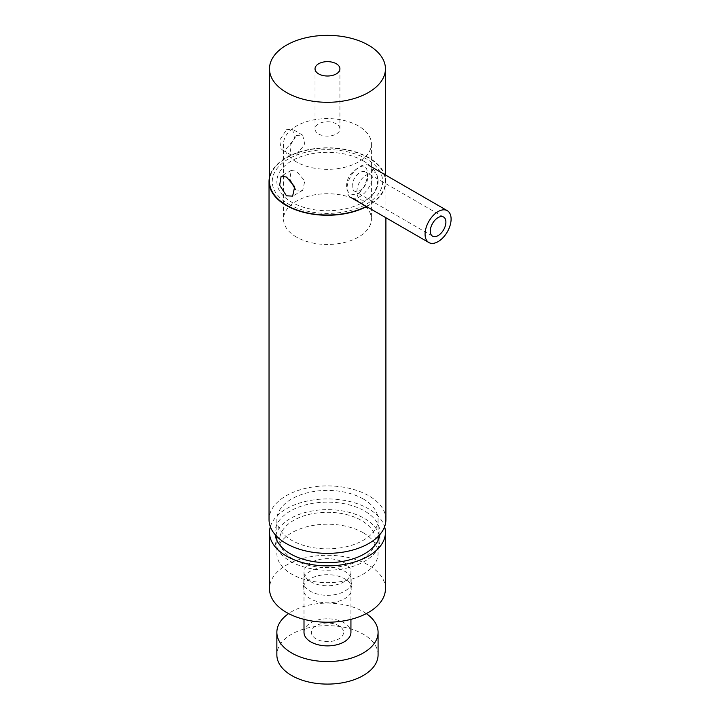 <?xml version="1.0" encoding="UTF-8"?>
<svg xmlns="http://www.w3.org/2000/svg" width="720" height="720" viewBox="0 0 720 720"><rect width="100%" height="100%" fill="white"/><g stroke="black" fill="none" stroke-linecap="round" stroke-linejoin="round"><path stroke-width="0.54" stroke-dasharray="3.6 2.7" d="M286.479 129.69L292.635 129.348L294.687 138.735L286.479 148.473L281.133 149.274L279.657 140.22L286.479 129.69M296.397 135.414L302.688 135.153L304.83 144.603L296.397 154.197L291.186 155.079L289.809 146.079L296.397 135.414M368.46 174.015C353.07 180.342 353.061 206.676 368.46 198.81C380.754 190.701 380.781 164.358 368.46 174.015M366.273 206.397A57.969 33.471 0 0 0 385.443 181.53A57.969 33.471 0 0 0 368.46 157.86A57.969 33.471 0 0 0 305.289 150.606A57.969 33.471 0 0 0 269.496 181.53M295.344 189.36L296.397 190.071L302.688 190.332L304.839 180.891L296.397 171.288L291.186 170.415L289.854 179.595M296.397 237.033A43.938 25.371 180 0 1 283.536 219.096A43.938 25.371 180 0 1 310.653 195.66A43.938 25.371 180 0 1 358.542 201.159A43.938 25.371 180 0 1 371.412 219.096A43.938 25.371 180 0 1 344.286 242.532A43.938 25.371 180 0 1 296.397 237.033M296.397 161.901A43.938 25.371 180 0 1 283.536 143.964A43.938 25.371 180 0 1 310.653 120.528A43.938 25.371 180 0 1 358.542 126.027A43.938 25.371 180 0 1 371.412 143.964A43.938 25.371 180 0 1 344.286 167.4A43.938 25.371 180 0 1 296.397 161.901M336.276 123.849A12.447 7.182 0 0 0 322.704 122.292A12.447 7.182 0 0 0 315.027 128.934A12.447 7.182 0 0 0 318.672 134.019A12.447 7.182 0 0 0 332.235 135.576A12.447 7.182 0 0 0 339.921 128.934A12.447 7.182 0 0 0 336.276 123.849M363.258 160.866A50.607 29.223 180 0 1 363.258 202.194A50.607 29.223 180 0 1 291.681 202.194A50.607 29.223 180 0 1 291.681 160.866A50.607 29.223 180 0 1 363.258 160.866M358.533 193.086C370.332 184.662 370.323 158.328 358.542 168.282C342.621 174.321 342.63 200.655 358.533 193.086M307.467 565.137A23.463 13.545 180 0 1 333.846 559.188A23.463 13.545 180 0 1 350.937 572.229A23.463 13.545 180 0 1 347.472 579.312A23.463 13.545 180 0 1 321.093 585.261A23.463 13.545 180 0 1 304.002 572.229A23.463 13.545 180 0 1 307.467 565.137M304.002 632.331A23.463 13.545 180 0 1 307.467 625.248A23.463 13.545 180 0 1 333.846 619.299A23.463 13.545 180 0 1 350.937 632.331M379.773 534.672A52.452 30.285 0 0 0 379.926 532.404A52.452 30.285 0 0 0 331.947 502.236A52.452 30.285 0 0 0 275.787 527.247A52.452 30.285 0 0 0 275.022 532.404A52.452 30.285 0 0 0 275.166 534.672M275.427 536.166A52.452 30.285 0 0 0 275.022 539.919A52.452 30.285 0 0 0 322.992 570.087A52.452 30.285 0 0 0 379.161 545.076A52.452 30.285 0 0 0 379.926 539.919A52.452 30.285 0 0 0 379.521 536.166M379.287 535.221A52.452 30.285 0 0 0 327.87 509.634A52.452 30.285 0 0 0 275.787 534.762A52.452 30.285 0 0 0 275.652 535.221M385.443 588.753A57.969 33.471 0 0 0 332.424 555.408A57.969 33.471 0 0 0 270.342 583.056A57.969 33.471 0 0 0 269.496 588.753M270.342 526.707A57.969 33.471 0 0 0 270.342 526.716A57.969 33.471 0 0 1 327.474 498.933A57.969 33.471 0 0 1 384.597 526.716M351.504 583.641A24.381 14.076 0 0 0 351.855 581.238A24.381 14.076 0 0 0 329.553 567.216A24.381 14.076 0 0 0 303.444 578.844A24.381 14.076 0 0 0 303.084 581.238A24.381 14.076 0 0 0 325.386 595.269A24.381 14.076 0 0 0 351.504 583.641M303.444 586.359A24.381 14.076 180 0 1 329.553 574.731A24.381 14.076 180 0 1 351.855 588.753A24.381 14.076 180 0 1 351.504 591.156A24.381 14.076 180 0 1 325.386 602.784A24.381 14.076 180 0 1 303.084 588.753A24.381 14.076 180 0 1 303.444 586.359M280.323 535.221A47.853 27.63 0 0 0 319.329 567.144A47.853 27.63 0 0 0 374.625 544.617A47.853 27.63 0 0 0 335.61 512.694A47.853 27.63 0 0 0 280.323 535.221M367.731 178.38A11.043 6.372 -60 0 1 362.457 188.667A11.043 6.372 -60 0 1 354.483 191.088A11.043 6.372 -60 0 1 352.278 184.68A11.043 6.372 -60 0 1 357.552 174.384A11.043 6.372 -60 0 1 365.526 171.963A11.043 6.372 -60 0 1 367.731 178.38M347.13 186.777A18.405 10.629 -60 0 1 355.914 169.623A18.405 10.629 -60 0 1 369.207 165.591A18.405 10.629 -60 0 1 372.879 176.283A18.405 10.629 -60 0 1 364.095 193.428A18.405 10.629 -60 0 1 350.802 197.469A18.405 10.629 -60 0 1 347.13 186.777M366.318 613.602A50.607 29.223 0 0 0 288.63 613.602M378.081 654.876A50.607 29.223 0 0 0 377.433 650.214A50.607 29.223 0 0 0 323.424 625.743A50.607 29.223 0 0 0 276.858 654.876M343.368 630.855A16.101 9.297 0 0 0 324.9 623.151A16.101 9.297 0 0 0 311.571 633.816A16.101 9.297 0 0 0 330.039 641.511A16.101 9.297 0 0 0 343.368 630.855M363.258 498.969A50.607 29.223 180 0 1 378.081 519.633A50.607 29.223 180 0 1 346.842 546.624A50.607 29.223 180 0 1 291.681 540.297A50.607 29.223 180 0 1 276.858 519.633A50.607 29.223 180 0 1 308.106 492.633A50.607 29.223 180 0 1 363.258 498.969M363.258 532.782A50.607 29.223 180 0 1 378.081 553.446A50.607 29.223 180 0 1 346.842 580.437A50.607 29.223 180 0 1 291.681 574.101A50.607 29.223 180 0 1 276.858 553.446A50.607 29.223 180 0 1 308.106 526.446A50.607 29.223 180 0 1 363.258 532.782M385.902 519.633A58.437 33.732 0 0 0 368.793 495.774A58.437 33.732 0 0 0 305.109 488.466A58.437 33.732 0 0 0 269.037 519.633M366.597 206.586A58.437 33.732 0 0 0 385.902 181.53A58.437 33.732 0 0 0 368.793 157.671A58.437 33.732 0 0 0 308.538 149.616A58.437 33.732 0 0 0 269.496 177.3M288.432 204.066A55.215 31.878 0 0 0 366.516 204.066A55.215 31.878 0 0 0 366.516 158.985A55.215 31.878 0 0 0 288.432 158.985A55.215 31.878 0 0 0 288.432 204.066M302.688 135.153L292.635 129.348M385.443 181.53L385.443 174.96M291.186 170.415L281.133 176.22M283.536 143.964L283.536 219.096M315.027 128.934L315.027 68.823M339.921 128.934L339.921 68.823M371.412 143.964L371.412 219.096M302.688 190.332L292.635 196.137M291.186 155.079L281.133 149.274M350.937 572.229L350.937 619.362M304.002 572.229L304.002 619.362M379.926 539.919L379.926 532.404M351.855 588.753L351.855 581.238M303.084 588.753L303.084 581.238M275.022 539.919L275.022 532.404M432.567 236.169L354.483 191.088M443.61 217.044L365.526 171.963M378.081 519.633L378.081 536.49M378.081 540.36L378.081 553.446M385.902 217.728L385.902 181.53M276.858 519.633L276.858 536.49M276.858 540.36L276.858 553.446"/><path stroke-width="1.08" d="M269.496 68.823A57.969 33.471 0 0 0 286.479 92.493A57.969 33.471 0 0 0 349.659 99.747A57.969 33.471 0 0 0 385.443 68.823A57.969 33.471 0 0 0 368.46 45.162A57.969 33.471 0 0 0 305.289 37.908A57.969 33.471 0 0 0 269.496 68.823L269.496 181.53A57.969 33.471 0 0 0 286.479 205.191A57.969 33.471 0 0 0 366.273 206.397M286.479 195.804L292.635 196.137L294.687 186.75L286.479 177.021L281.133 176.22L279.657 185.274L286.479 195.804M289.854 179.595L295.344 189.36M336.276 63.747A12.447 7.182 0 0 0 322.704 62.19A12.447 7.182 0 0 0 315.027 68.823A12.447 7.182 0 0 0 318.672 73.908A12.447 7.182 0 0 0 332.235 75.465A12.447 7.182 0 0 0 339.921 68.823A12.447 7.182 0 0 0 336.276 63.747M350.937 619.362L350.937 632.331A23.463 13.545 180 0 1 347.472 639.423A23.463 13.545 180 0 1 321.093 645.372A23.463 13.545 180 0 1 304.002 632.331L304.002 619.362M275.166 534.672A52.452 30.285 0 0 0 324.954 562.653A52.452 30.285 0 0 0 379.161 537.561A52.452 30.285 0 0 0 379.773 534.672M379.521 536.166A52.452 30.285 0 0 0 379.287 535.221M270.342 526.716A57.969 33.471 0 0 0 269.496 532.404L269.496 588.753A57.969 33.471 0 0 0 322.524 622.107A57.969 33.471 0 0 0 384.597 594.45A57.969 33.471 0 0 0 385.443 588.753L385.443 532.404A57.969 33.471 0 0 0 384.597 526.716M269.496 532.404A57.969 33.471 0 0 0 322.524 565.749A57.969 33.471 0 0 0 384.597 538.101A57.969 33.471 0 0 0 385.443 532.404M275.652 535.221A52.452 30.285 0 0 0 275.427 536.166M430.362 229.761A11.043 6.372 120 0 0 432.567 236.169A11.043 6.372 120 0 0 440.541 233.748A11.043 6.372 120 0 0 445.815 223.461A11.043 6.372 120 0 0 443.61 217.044A11.043 6.372 120 0 0 435.636 219.465A11.043 6.372 120 0 0 430.362 229.761M425.214 231.858A18.405 10.629 -60 0 1 433.998 214.704A18.405 10.629 -60 0 1 447.291 210.672A18.405 10.629 -60 0 1 450.963 221.355A18.405 10.629 -60 0 1 442.179 238.509A18.405 10.629 -60 0 1 428.886 242.55A18.405 10.629 -60 0 1 425.214 231.858M288.63 613.602A50.607 29.223 0 0 0 276.858 632.331A50.607 29.223 0 0 0 277.506 636.993A50.607 29.223 0 0 0 331.524 661.464A50.607 29.223 0 0 0 378.081 632.331A50.607 29.223 0 0 0 377.433 627.669A50.607 29.223 0 0 0 366.318 613.602M276.858 632.331L276.858 654.876A50.607 29.223 0 0 0 277.506 659.538A50.607 29.223 0 0 0 331.524 684A50.607 29.223 0 0 0 378.081 654.876L378.081 632.331M269.496 177.3A58.437 33.732 0 0 0 269.037 181.53L269.037 519.633A58.437 33.732 0 0 0 286.155 543.483A58.437 33.732 0 0 0 349.83 550.8A58.437 33.732 0 0 0 385.902 519.633L385.902 217.728M269.037 181.53A58.437 33.732 0 0 0 286.155 205.38A58.437 33.732 0 0 0 366.597 206.586M385.443 174.96L385.443 68.823M447.291 210.672L369.207 165.591M428.886 242.55L350.802 197.469M378.081 536.49L378.081 540.36M276.858 536.49L276.858 540.36"/></g></svg>
